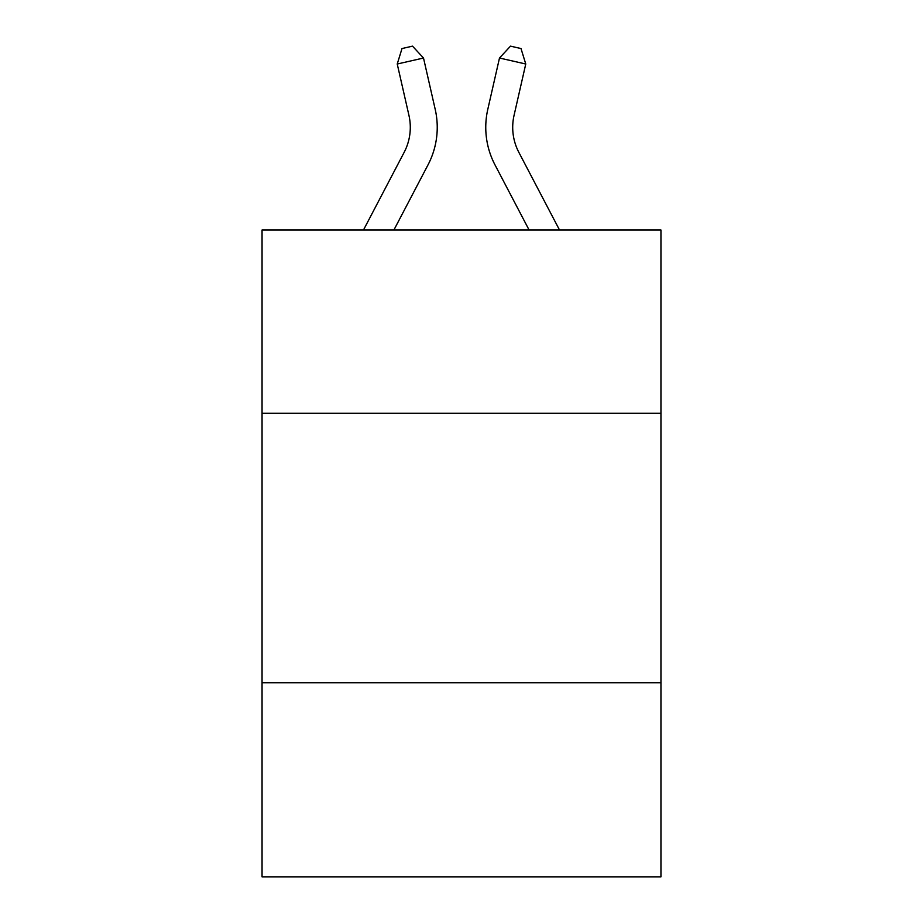 <?xml version="1.0" encoding="UTF-8"?>
<svg xmlns="http://www.w3.org/2000/svg" width="923" height="923" viewBox="0 0 923 923"><rect width="100%" height="100%" fill="white"/><g stroke="black" fill="none" stroke-linecap="round" stroke-linejoin="round"><path stroke-width="1.38" d="M660.949 413.273L660.949 230L262.051 230L262.051 413.273L660.949 413.273L660.949 876.85L262.051 876.85L262.051 413.273M660.949 682.789L262.051 682.789M363.477 230L404.136 152.376A53.903 53.903 0 0 0 408.947 115.387L397.236 64.01L402.001 48.55L412.512 46.15L423.507 58.022L435.218 109.399A80.855 80.855 0 0 1 428.007 164.882L393.902 230M559.523 230L518.864 152.376A53.903 53.903 0 0 1 514.053 115.387L525.764 64.01L499.493 58.022L487.782 109.399A80.855 80.855 0 0 0 494.993 164.882L529.098 230M423.507 58.022L435.218 109.399L423.507 58.022L435.218 109.399L423.507 58.022L435.218 109.399L423.507 58.022L435.218 109.399L423.507 58.022L435.218 109.399L423.507 58.022L435.218 109.399L423.507 58.022L435.218 109.399L423.507 58.022L435.218 109.399L423.507 58.022L435.218 109.399L423.507 58.022L435.218 109.399L423.507 58.022L397.236 64.01M518.864 152.376A53.903 53.903 0 0 1 514.053 115.387A53.903 53.903 0 0 0 518.864 152.376A53.903 53.903 0 0 1 514.053 115.387A53.903 53.903 0 0 0 518.864 152.376A53.903 53.903 0 0 1 514.053 115.387A53.903 53.903 0 0 0 518.864 152.376A53.903 53.903 0 0 1 514.053 115.387A53.903 53.903 0 0 0 518.864 152.376A53.903 53.903 0 0 1 514.053 115.387A53.903 53.903 0 0 0 518.864 152.376A53.903 53.903 0 0 1 514.053 115.387A53.903 53.903 0 0 0 518.864 152.376A53.903 53.903 0 0 1 514.053 115.387A53.903 53.903 0 0 0 518.864 152.376A53.903 53.903 0 0 1 514.053 115.387A53.903 53.903 0 0 0 518.864 152.376A53.903 53.903 0 0 1 514.053 115.387A53.903 53.903 0 0 0 518.864 152.376A53.903 53.903 0 0 1 514.053 115.387A53.903 53.903 0 0 0 518.864 152.376M499.493 58.022L487.782 109.399L499.493 58.022L487.782 109.399L499.493 58.022L487.782 109.399L499.493 58.022L487.782 109.399L499.493 58.022L487.782 109.399L499.493 58.022L487.782 109.399L499.493 58.022L487.782 109.399L499.493 58.022L487.782 109.399L499.493 58.022L487.782 109.399L499.493 58.022L487.782 109.399L499.493 58.022L510.488 46.15L520.999 48.55L525.764 64.01M404.136 152.376A53.903 53.903 0 0 0 408.947 115.387A53.903 53.903 0 0 1 404.136 152.376A53.903 53.903 0 0 0 408.947 115.387A53.903 53.903 0 0 1 404.136 152.376A53.903 53.903 0 0 0 408.947 115.387A53.903 53.903 0 0 1 404.136 152.376A53.903 53.903 0 0 0 408.947 115.387A53.903 53.903 0 0 1 404.136 152.376A53.903 53.903 0 0 0 408.947 115.387"/></g></svg>
